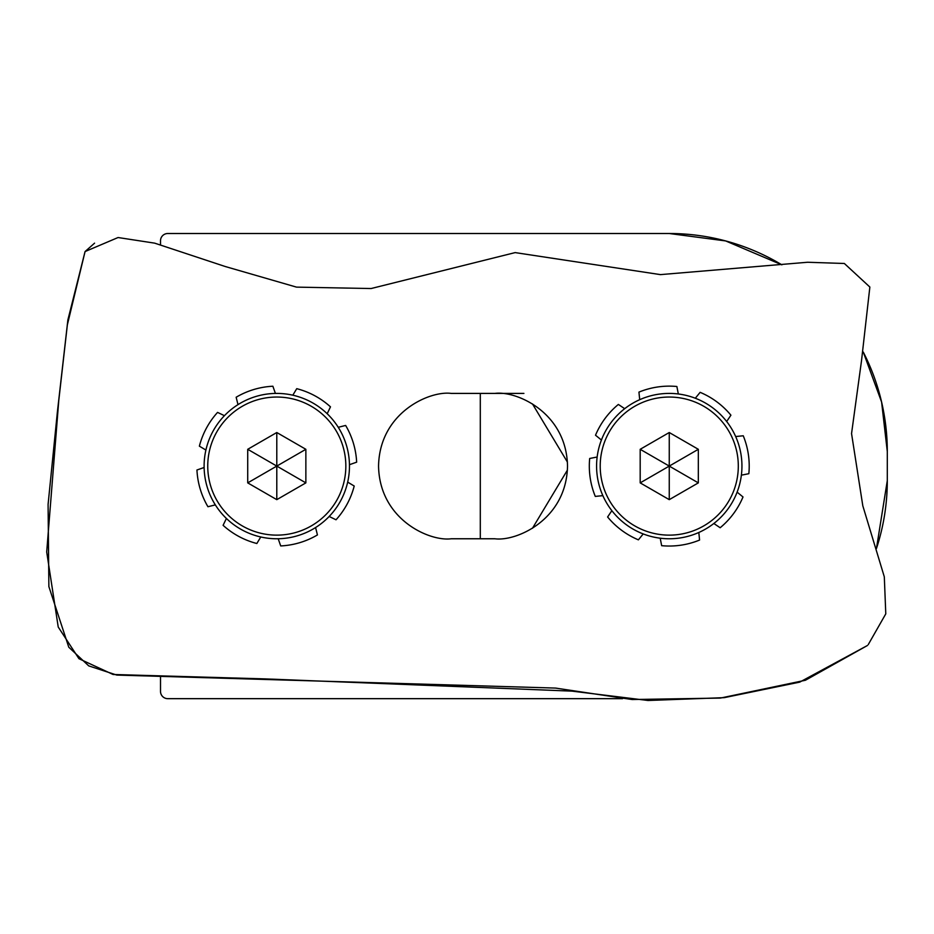 <?xml version="1.0" encoding="UTF-8"?>
<svg xmlns="http://www.w3.org/2000/svg" width="934" height="934" viewBox="0 0 934 934"><rect width="100%" height="100%" fill="white"/><g stroke="black" fill="none" stroke-linecap="round" stroke-linejoin="round"><path stroke-width="1.4" d="M567.405 470.117L532.462 528.27M480.298 393.412L480.298 538.766M532.462 403.908L567.405 462.061M523.904 393.412L451.227 393.412C429.967 390.482 379.531 412.291 378.55 466.089C379.531 519.888 429.967 541.685 451.227 538.766L494.833 538.766C516.093 541.685 566.518 519.888 567.51 466.089C566.518 412.291 516.093 390.482 494.833 393.412M622.558 698.667L167.77 698.667A7.274 7.274 0 0 1 160.508 691.394L160.508 676.064M669.258 233.512L725.636 240.925L781.863 264.836A218.042 218.042 0 0 0 669.258 233.512L167.77 233.512A7.274 7.274 0 0 0 160.508 240.785L160.508 244.743M887.3 480.625L876.442 548.562A218.042 218.042 0 0 0 887.3 480.625L887.3 451.554A218.042 218.042 0 0 0 863.261 352.036L881.603 402.052L887.3 451.554M338.248 427.293L345.638 425.449A79.95 79.95 0 0 1 356.648 462.178L349.456 464.688M204.126 467.49L196.946 470A79.95 79.95 0 0 0 207.943 506.73L215.334 504.885M226.402 518.463L223.098 525.317A79.95 79.95 0 0 0 256.85 543.506L260.761 536.98M278.192 538.755L280.714 545.935A79.95 79.95 0 0 0 317.432 534.937L315.587 527.547M329.165 516.479L336.03 519.783A79.95 79.95 0 0 0 354.208 486.03L347.682 482.119M327.192 413.715L330.484 406.85A79.95 79.95 0 0 0 296.743 388.672L292.821 395.199M275.402 393.424L272.88 386.232A79.95 79.95 0 0 0 236.15 397.242L237.995 404.632M224.429 415.688L217.564 412.396A79.95 79.95 0 0 0 199.374 446.148L205.9 450.06M737.113 492.148L743.009 496.958A79.95 79.95 0 0 1 720.161 527.745L713.845 523.495M624.683 408.683L618.366 404.434A79.95 79.95 0 0 0 595.518 435.221L601.414 440.031M597.153 457.018L589.681 458.477A79.95 79.95 0 0 0 595.285 496.409L602.862 495.639M611.863 510.664L607.614 516.981A79.95 79.95 0 0 0 638.389 539.84L643.211 533.933M660.198 538.194L661.657 545.678A79.95 79.95 0 0 0 699.578 540.062L698.819 532.485M741.374 475.161L748.846 473.69A79.95 79.95 0 0 0 743.242 435.769L735.665 436.54M726.664 421.514L730.913 415.198A79.95 79.95 0 0 0 700.126 392.338L695.316 398.234M678.329 393.973L676.87 386.501A79.95 79.95 0 0 0 638.938 392.117L639.708 399.694M349.468 466.089A72.677 72.677 0 0 1 276.791 538.766A72.677 72.677 0 0 1 204.114 466.089A72.677 72.677 0 0 1 276.791 393.412A72.677 72.677 0 0 1 349.468 466.089A72.677 72.677 0 0 0 276.791 393.412A72.677 72.677 0 0 0 204.114 466.089M305.862 449.301L276.791 432.524L247.72 449.301L247.72 482.878L276.791 499.655L305.862 482.878L305.862 449.301L276.791 466.089L276.791 432.524M276.791 499.655L276.791 466.089L305.862 482.878M247.72 449.301L276.791 466.089L247.72 482.878M741.946 466.089A72.677 72.677 0 0 1 669.258 538.766A72.677 72.677 0 0 1 596.581 466.089A72.677 72.677 0 0 1 669.258 393.412A72.677 72.677 0 0 1 741.946 466.089A72.677 72.677 0 0 0 669.258 393.412A72.677 72.677 0 0 0 596.581 466.089M698.328 449.301L669.258 432.524L640.187 449.301L640.187 482.878L669.258 499.655L698.328 482.878L698.328 449.301L669.258 466.089L669.258 432.524M669.258 499.655L669.258 466.089L698.328 482.878M640.187 449.301L669.258 466.089L640.187 482.878M868.188 644.705L885.782 613.86L884.311 576.85L862.806 505.796L851.551 433.586L861.557 360.372L869.858 287.042L844.348 263.481L807.606 262.256L660.431 274.619L515.171 252.6L371.102 288.536L296.498 287.123L225.246 266.517L154.659 243.144L118.069 237.528L85.064 251.561L94.567 243.155M451.227 538.766L494.833 538.766M85.064 251.561L67.365 324.822L58.784 400.406L46.7 551.971L58.223 627.018L78.958 658.715L113.084 674.488L265.851 678.925L572.052 691.137L648.009 700.488L724.259 697.651L799.726 682.124L867.347 645.546L805.412 680.256L720.394 698.083L632.131 699.531L555.52 688.078L116.773 675.072L88.73 665.884L68.777 647.204L48.872 586.599L48.089 504.372L57.406 411.742L67.867 319.988L85.064 251.561M207.745 466.089A69.046 69.046 0 0 0 276.791 535.135A69.046 69.046 0 0 0 345.837 466.089A69.046 69.046 0 0 0 276.791 397.043A69.046 69.046 0 0 0 207.745 466.089M600.212 466.089A69.046 69.046 0 0 0 669.258 535.135A69.046 69.046 0 0 0 738.304 466.089A69.046 69.046 0 0 0 669.258 397.043A69.046 69.046 0 0 0 600.212 466.089"/></g></svg>
